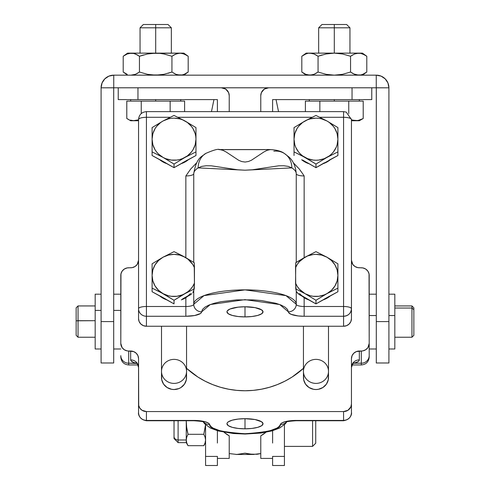 <?xml version="1.0" encoding="UTF-8"?>
<svg xmlns="http://www.w3.org/2000/svg" width="490" height="490" viewBox="0 0 490 490"><rect width="100%" height="100%" fill="white"/><g stroke="black" fill="none" stroke-linecap="round" stroke-linejoin="round"><path stroke-width="0.73" d="M312.571 420.745L312.571 446.39L312.571 420.745M284.427 446.39L312.571 446.39L315.725 443.236L315.725 420.745L315.725 443.064M205.451 425.81L203.809 434.299L205.096 437.105L205.573 439.989L205.102 442.856L203.809 445.68L188.013 445.68L186.727 442.868L186.255 439.989L186.733 437.105L188.013 434.299L203.809 434.299L205.096 437.105L205.573 439.989L205.102 442.856L203.809 445.68L188.013 445.68L186.727 442.856L186.255 439.989L178.103 439.989A4.073 3.528 180 0 1 174.03 436.461L174.03 420.745L174.03 436.461A4.073 3.528 -0 0 0 178.103 439.989L178.103 420.745L178.103 439.989L186.255 439.989L186.255 420.745L186.727 428.677L188.013 434.299L203.809 434.299L205.524 424.714L205.206 427.954M186.617 427.954L186.255 422.919L186.255 439.989L186.727 437.105L188.013 434.299L186.378 425.816M186.727 442.868L188.013 445.68L186.255 442.629L186.261 440.308M205.451 438.544L205.096 437.111L205.451 438.544M205.102 442.856L203.809 445.68L205.573 442.629M186.396 441.551L186.463 441.9M186.378 438.544L186.255 442.629L178.103 442.629L174.03 438.556M174.03 436.461L174.03 438.421M178.103 439.989L178.103 442.629M217.401 456.417L205.573 456.417L205.573 424.763L205.573 465.5L205.573 456.417L217.401 456.417L217.401 465.5L217.401 456.417M284.427 465.5L284.427 424.763L284.427 456.417L272.599 456.417L272.599 465.5L284.427 465.5L284.427 456.417L272.599 456.417L272.599 465.5M229.228 443.04L229.228 458.395L229.228 435.837L229.228 453.569L236.835 454.451L245 453.189L253.165 454.451L260.772 453.569L260.772 435.837L260.772 458.401L260.772 443.04M272.599 430.722L272.599 443.04M217.401 443.04L217.401 430.722M245 316.908A18.032 5.065 0 0 1 226.968 311.793A18.032 5.065 0 0 1 245 306.771L245 316.908L251.903 316.522L257.752 315.425L261.66 313.778L263.032 311.842L261.66 309.901L255.021 307.628L245 306.771L238.097 307.157L230.006 309.025L227.317 310.85L226.968 311.842L228.34 313.778L232.248 315.425L238.097 316.522L245 316.908L245 306.771A18.032 5.065 0 0 1 263.032 311.793A18.032 5.065 0 0 1 245 316.908M245 428.824A18.032 5.065 0 0 1 226.968 423.709A18.032 5.065 0 0 1 245 418.687L245 428.824L251.903 428.438L257.752 427.335L261.66 425.694L263.032 423.752L261.66 421.817L255.021 419.538L245 418.687L238.097 419.073L232.248 420.169L228.34 421.817L227.317 422.766L226.968 423.752L228.34 425.694L232.248 427.335L238.097 428.438L245 428.824L245 418.687A18.032 5.065 0 0 1 263.032 423.709A18.032 5.065 0 0 1 245 428.824M343.57 111.941L343.57 306.489L343.57 111.628L146.43 111.628C141.641 112.094 139.013 114.721 138.548 119.511C139.013 118.163 141.641 117.429 146.43 117.294L170.116 117.294L146.43 117.294A7.883 2.217 180 0 0 138.548 119.511L138.548 318.678L139.148 321.575L140.857 324.031L143.411 325.672L146.43 326.248L146.43 316.271L185.857 316.271L194.622 315.523L200.428 313.539L201.329 312.706L202.462 309.466L204.93 307.175L208.936 305.068L214.332 303.224L220.904 301.705L236.541 299.886L253.459 299.886L261.599 300.578L275.668 303.224L281.064 305.068L285.07 307.175L287.538 309.466L288.671 312.706L291.029 314.304L298.104 315.934L304.143 316.271L304.143 306.489L343.57 306.489L304.143 306.489L304.143 297.724L301.62 295.801L304.143 297.724A21.934 21.046 -0 0 0 308.718 299.868L304.143 297.724L304.143 306.489A7.883 2.217 -0 0 1 296.254 304.272L296.254 291.164L295.556 283.11L295.77 262.701L295.556 267.718A21.934 21.046 180 0 1 305.007 257.189A21.934 21.046 180 0 1 326.934 257.189A21.934 21.046 180 0 1 337.904 275.417L337.904 267.43M324.362 299.029L337.904 291.734L337.904 288.12L337.904 291.734L315.97 303.886L305.007 297.81A21.934 21.046 180 0 1 299.513 293.492M323.222 299.868A21.934 21.046 -0 0 0 330.272 295.96L326.493 298.465L323.222 299.868M186.549 368.321A84.77 81.352 -0 0 0 303.451 368.321L292.095 377.043L284.96 381.147L277.438 384.558L269.61 387.253L261.538 389.189L253.312 390.365L245 390.751L236.688 390.365L228.463 389.189L220.39 387.253L212.562 384.558L205.041 381.147L197.905 377.043L186.549 368.321M161.51 377.508A12.52 12.011 -0 0 0 174.03 389.526A12.52 12.011 -0 0 0 186.549 377.508L186.549 371.383L186.31 379.854L184.436 384.185L180.988 387.498L178.819 388.607L174.03 389.526L171.586 389.293L167.078 387.498L163.623 384.185L161.755 379.854L161.51 371.383A12.52 12.011 180 0 1 174.03 359.372A12.52 12.011 180 0 1 186.549 371.383A12.52 12.011 -0 0 0 174.03 359.372A12.52 12.011 -0 0 0 161.51 371.383L161.51 326.248L161.51 371.383A12.52 12.011 -0 0 0 174.03 383.401A12.52 12.011 -0 0 0 186.549 371.383L186.549 326.248L186.549 371.383A12.52 12.011 180 0 1 174.03 383.401A12.52 12.011 180 0 1 161.51 371.383L161.51 377.508L161.755 375.168M328.49 371.383L328.245 379.854L326.377 384.185L322.922 387.498L318.414 389.293L315.97 389.526L313.526 389.293L309.012 387.498L305.564 384.185L303.69 379.854L303.451 371.383A12.52 12.011 180 0 1 315.97 359.372A12.52 12.011 180 0 1 328.49 371.383A12.52 12.011 -0 0 0 315.97 359.372A12.52 12.011 -0 0 0 303.451 371.383L303.451 326.248L303.451 371.383A12.52 12.011 -0 0 0 315.97 383.401A12.52 12.011 -0 0 0 328.49 371.383L328.49 326.248L328.49 371.383A12.52 12.011 180 0 1 315.97 383.401A12.52 12.011 180 0 1 303.451 371.383L303.451 377.508A12.52 12.011 -0 0 0 315.97 389.526A12.52 12.011 -0 0 0 328.49 377.508L328.49 371.383M136.912 362.845L136.189 362.563L137.225 363.537L138.548 367.457A7.883 7.571 0 0 0 130.659 359.887A15.772 4.435 -0 0 0 136 363.213A7.883 5.004 103.9 0 1 136.79 363.047A7.883 5.004 -76.1 0 0 136 363.213L128.686 363.213L128.686 351.024L130.659 351.024L130.659 359.887L131.014 360.818L133.746 362.52L137.139 363.427L128.686 363.213L128.686 351.024A7.883 7.571 180 0 1 120.803 343.453L120.803 275.343A7.883 7.571 180 0 1 128.686 267.779L130.659 267.779A7.883 7.571 180 0 0 138.548 260.208L137.218 264.416L135.038 266.505L132.196 267.632L127.149 267.92L124.307 269.053L122.133 271.142L120.957 273.867L120.803 343.453L122.133 347.661L124.307 349.75L127.149 350.877L133.678 351.599L136.232 353.241L137.947 355.697L138.548 358.588L138.695 405.475L139.877 408.201L142.051 410.289L146.43 411.563L343.57 411.563L347.949 410.289L350.852 406.896L351.452 403.999L351.452 358.588L352.053 355.697L353.768 353.241L356.322 351.599L362.851 350.877L365.693 349.75L367.868 347.661L369.197 343.453L369.043 273.867L367.868 271.142L365.693 269.053L362.851 267.92L357.804 267.632L354.962 266.505L352.782 264.416L351.452 260.208A7.883 7.571 180 0 0 359.341 267.779L361.314 267.779A7.883 7.571 180 0 1 369.197 275.343L369.197 356.934M328.245 375.168L328.49 377.508M138.548 367.396A7.883 7.571 180 0 0 130.659 359.887L130.659 351.024A7.883 7.571 180 0 1 138.548 358.588L138.548 412.862A7.883 7.571 0 0 0 146.43 420.432L146.43 411.563L343.57 411.563L343.57 420.432L290.35 420.732L285.388 421.608L281.909 422.931L280.88 423.709L279.257 426.355L276.948 428.095L269.108 431.071L257.948 433.038L245 433.724L232.052 433.038L220.892 431.071L213.052 428.095L210.743 426.355L209.12 423.709L208.091 422.931L204.612 421.608L199.65 420.732L146.43 420.432L146.43 411.563A7.883 7.571 180 0 1 138.548 403.999L138.548 412.88M351.452 412.862L351.452 403.999A7.883 7.571 180 0 1 343.57 411.563L343.57 420.432L296.107 420.432L296.107 420.745L343.57 420.745C352.506 418.975 351.655 411.661 351.452 412.862C350.987 417.455 348.359 419.979 343.57 420.432L343.57 420.745L343.57 420.432A7.883 7.571 -0 0 0 351.452 412.862L351.452 358.588A7.883 7.571 180 0 1 359.341 351.024L361.314 351.024L361.314 363.213L354.001 363.213L357.945 361.712L358.986 360.818L359.341 359.887L359.341 351.024L359.341 359.887A7.883 7.571 -0 0 0 351.452 367.457A7.883 7.571 180 0 1 359.341 359.887A15.772 4.435 -0 0 1 354.001 363.213L352.861 363.421L354.001 363.213A7.883 5.004 76.1 0 0 353.21 363.047A7.883 5.004 -103.9 0 1 354.001 363.213L361.314 363.213L361.314 364.958L361.314 363.213A7.883 7.571 -0 0 0 369.197 355.642A7.883 7.571 180 0 1 361.314 363.213L361.314 351.024A7.883 7.571 180 0 0 369.197 343.453L369.197 357.075C368.725 361.859 366.097 364.487 361.314 364.958L351.949 364.958M138.051 364.958L128.686 364.958C123.903 364.487 121.275 361.859 120.803 357.075L120.803 355.642A7.883 7.571 -0 0 0 128.686 363.213L128.686 364.958L128.686 363.213A7.883 7.571 180 0 1 120.803 355.642L120.803 356.934M146.43 420.432L146.43 420.745L146.43 420.432C141.641 419.979 139.013 417.455 138.548 412.862C138.345 411.661 137.494 418.975 146.43 420.745L193.893 420.745L193.893 420.432L146.43 420.432M286.858 421.271L285.86 422.184C285.817 421.706 289.229 421.229 296.107 420.745L296.107 420.432A15.772 4.435 180 0 0 280.378 424.518A7.883 7.546 15.4 0 0 286.381 421.97A7.883 7.546 -164.6 0 1 280.378 424.518C280.776 429.075 268.986 432.137 245 433.724C221.014 432.137 209.224 429.075 209.622 424.518A7.883 7.546 164.6 0 1 203.62 421.97A7.883 7.546 -15.4 0 0 209.622 424.518A15.772 4.435 180 0 0 193.893 420.432L193.893 420.745C200.771 421.229 204.183 421.706 204.14 422.184L203.142 421.271M152.096 267.43L152.096 275.417A21.934 21.046 180 0 1 163.066 257.189A21.934 21.046 180 0 1 184.993 257.189A21.934 21.046 180 0 1 194.444 267.718L194.23 262.701L194.444 283.11L193.746 291.164L193.746 304.272A51.254 14.406 -0 0 1 245 289.866A51.254 14.406 -0 0 1 296.254 304.272L296.254 291.164L297.118 292.653L299.513 294.766L296.475 291.807L295.77 288.929L305.007 293.645L315.97 300.272L326.934 293.645L337.904 288.12L337.904 263.81L326.934 257.189L315.97 251.658L305.007 257.189L295.77 262.701L307.579 255.97L313.11 254.549L315.97 254.365L321.648 255.082L326.934 257.189L315.97 251.658L305.007 257.189L299.347 261.685L297.185 264.545L295.556 267.718L295.77 288.929L305.007 293.645L315.97 300.272L326.934 293.645A21.934 21.046 180 0 1 305.007 293.645A21.934 21.046 180 0 1 295.556 283.11L297.185 286.283L299.347 289.149L305.007 293.645L310.293 295.746L313.11 296.285L318.831 296.285L324.362 294.858L337.904 288.12L337.904 275.417A21.934 21.046 180 0 1 326.934 293.645L331.479 290.3L334.964 285.94L337.157 280.862L337.904 275.417L337.157 269.966L334.964 264.888L331.479 260.533L326.934 257.189L337.904 263.81M193.746 173.73L193.746 262.395L193.746 173.73A51.254 14.406 -0 0 1 198.156 167.88A51.254 14.406 180 0 0 193.746 173.73A7.883 2.217 180 0 1 185.857 175.947L190.69 169.038L196.514 162.968L190.69 169.038L185.857 175.947A7.883 2.217 180 0 0 193.746 173.73C196.514 156.567 202.462 156.598 205.635 153.474C213.524 150.026 218.191 148.727 219.636 149.566L222.968 150.338L226.135 151.98L238.777 160.34L241.772 161.565L245.159 162.043L248.522 161.473L251.456 160.224L263.994 151.906L267.111 150.308L270.37 149.566L219.636 149.566M201.727 166.392L198.156 167.88L245.018 170.202L291.844 167.88L288.285 166.398L283.832 165.749L278.651 165.816L252.54 169.754L245.018 170.202L237.515 169.761L211.398 165.822L206.186 165.749L201.727 166.392M296.254 173.73L296.254 262.395L296.254 173.73A51.254 14.406 180 0 0 291.844 167.88A51.254 14.406 -0 0 1 296.254 173.73A7.883 2.217 180 0 0 304.143 175.947L304.143 257.667L304.143 175.947L302.979 174.189L304.143 175.947A7.883 2.217 180 0 1 296.254 173.73C295.292 161.614 289.131 157.308 288.708 156.812L284.365 153.474C281.499 151.263 276.832 149.958 270.364 149.566M343.57 117.294L319.884 117.294L343.57 117.294C348.359 117.429 350.987 118.163 351.452 119.511A7.883 7.571 180 0 1 351.452 119.511L351.452 119.499A7.883 2.217 180 0 0 343.57 117.294M312.057 117.294L177.944 117.294L312.057 117.294M146.43 111.628L146.43 306.489L185.857 306.489L185.857 297.724L181.282 299.868A21.934 21.046 -0 0 0 185.857 297.724L188.368 295.819L185.857 297.724L185.857 306.489L146.43 306.489L146.43 111.941M166.778 299.868L163.507 298.465L159.728 295.96A21.934 21.046 -0 0 0 166.778 299.868M185.857 257.667L185.857 175.947L185.857 257.667M293.486 162.968L299.31 169.038L302.979 174.189L299.31 169.038L293.486 162.968M188.332 159.74L186.212 161.284L181.282 163.648A21.934 21.046 -0 0 0 188.332 159.74M166.778 163.648L161.847 161.284L159.728 159.74A21.934 21.046 -0 0 0 166.778 163.648M330.272 159.74L328.153 161.284L323.222 163.648A21.934 21.046 -0 0 0 330.272 159.74M308.718 163.648L303.788 161.284L301.668 159.74A21.934 21.046 -0 0 0 308.718 163.648M138.548 119.511L138.548 308.706A7.883 7.571 -0 0 0 146.43 316.271A7.883 7.571 180 0 1 138.548 308.706L138.548 318.678A7.883 7.571 -0 0 0 146.43 326.248L343.57 326.248L146.43 326.248L146.43 316.271L185.857 316.271A15.772 4.435 180 0 0 201.629 311.842L210.302 304.529L245 299.653L279.698 304.529L288.371 311.842A7.883 7.571 -0 0 0 296.254 304.272A7.883 7.571 180 0 1 288.371 311.842A15.772 4.435 180 0 0 304.143 316.271L304.143 306.489A7.883 2.217 -0 0 1 296.254 304.272L286.007 295.629L245 289.866L203.993 295.629L193.746 304.272A7.883 2.217 -0 0 1 185.857 306.489L185.857 316.271L185.857 306.489A7.883 2.217 -0 0 0 193.746 304.272A7.883 7.571 -0 0 0 201.629 311.842A7.883 7.571 180 0 1 193.746 304.272L193.746 291.164L192.882 292.653L194.23 288.929L194.444 283.11A21.934 21.046 180 0 1 184.993 293.645A21.934 21.046 180 0 1 163.066 293.645A21.934 21.046 180 0 1 152.096 275.417L152.096 291.734L152.096 288.12L160.279 292.138L174.03 300.272L174.03 303.886L152.096 291.734L165.638 299.029M191.853 293.657L190.488 294.766L191.853 293.657M294.037 131.21L294.037 139.197L294.784 133.746L296.977 128.668L298.569 126.383L302.618 122.494L307.579 119.75L310.293 118.862L315.97 118.145L318.831 118.329L321.648 118.862L326.934 120.969L329.323 122.494L333.372 126.383L334.964 128.668L337.157 133.746L337.904 139.197L337.157 144.642L336.232 147.251L333.372 152.01L331.479 154.081L329.323 155.894L324.362 158.644L318.831 160.065L315.97 160.242L313.11 160.065L307.579 158.644L302.618 155.894L300.462 154.081L298.569 152.01L295.709 147.251L294.784 144.642L294.037 139.197A21.934 21.046 180 0 1 305.007 120.969A21.934 21.046 180 0 1 326.934 120.969L315.97 115.438L305.007 120.969L294.037 127.596L294.037 151.9L305.007 157.425L315.97 164.052L326.934 157.425L337.904 151.9L337.904 127.596L326.934 120.969A21.934 21.046 180 0 1 337.904 139.197A21.934 21.046 180 0 1 326.934 157.425A21.934 21.046 180 0 1 305.007 157.425A21.934 21.046 180 0 1 294.037 139.197L294.037 155.514L294.037 151.9L302.22 155.918L315.97 164.052L315.97 167.666L307.579 162.809M337.904 131.21L337.904 127.596L326.934 120.969L315.97 115.438L305.007 120.969L294.037 127.596M324.362 162.809L315.97 167.666L315.97 164.052L326.934 157.425L337.904 151.9L337.904 155.514L329.323 160.059M337.904 127.596L337.904 155.514L315.97 167.666L302.618 160.059M343.57 326.248L346.589 325.672L349.143 324.031L350.852 321.575L351.452 318.678L351.452 119.493L351.452 308.706A7.883 7.571 180 0 1 343.57 316.271L343.57 326.248A7.883 7.571 -0 0 0 351.452 318.678L351.452 308.706C350.987 307.359 348.359 306.618 343.57 306.489A7.883 2.217 -0 0 1 351.452 308.706C350.987 313.3 348.359 315.823 343.57 316.271L343.57 326.248M304.143 316.271L343.57 316.271L343.57 306.489L343.57 316.271L304.143 316.271M138.548 308.706A7.883 2.217 0 0 1 146.43 306.489A7.883 2.217 180 0 0 138.548 308.706M146.43 316.271L146.43 306.489L146.43 316.271M273.824 151.214A19.716 17.291 122.3 0 1 284.482 153.548A19.716 17.291 122.3 0 1 291.844 167.88A19.716 17.291 -57.7 0 0 284.482 153.548M271.093 149.628L218.932 149.634M205.518 153.548A19.716 17.291 57.7 0 0 198.156 167.88A19.716 17.291 -122.3 0 1 205.518 153.548M195.963 127.596L184.993 120.969L174.03 115.438L163.066 120.969L152.096 127.596L152.096 151.9L163.066 157.425L174.03 164.052L184.993 157.425L195.963 151.9L195.963 127.596L184.993 120.969L174.03 115.438L163.066 120.969L152.096 127.596L152.096 155.514L152.096 151.9L163.066 157.425A21.934 21.046 180 0 1 152.096 139.197A21.934 21.046 180 0 1 163.066 120.969A21.934 21.046 180 0 1 184.993 120.969A21.934 21.046 180 0 1 195.963 139.197A21.934 21.046 180 0 1 184.993 157.425A21.934 21.046 180 0 1 163.066 157.425L174.03 164.052L174.03 167.666L174.03 164.052L184.993 157.425L195.963 151.9L195.963 155.514L195.963 131.21M152.096 131.21L152.096 127.596M182.421 162.809L195.963 155.514L174.03 167.666L152.096 155.514L165.638 162.809M163.066 120.969L168.352 118.862L171.169 118.329L174.03 118.145L179.708 118.862L182.421 119.75L187.382 122.494L191.431 126.383L193.023 128.668L195.216 133.746L195.773 136.447L195.963 139.197L195.216 144.642L193.023 149.72L191.431 152.01L187.382 155.894L182.421 158.644L179.708 159.526L176.89 160.065L171.169 160.065L165.638 158.644L163.066 157.425L158.521 154.081L156.629 152.01L155.036 149.72L152.843 144.642L152.096 139.197L152.843 133.746L155.036 128.668L156.629 126.383L160.677 122.494L163.066 120.969M160.677 160.059L174.03 167.666L187.382 160.059M160.677 296.279L174.03 303.886L174.03 300.272L184.993 293.645L194.23 288.929L182.421 294.858L176.89 296.285L171.169 296.285L168.352 295.746L163.066 293.645L174.03 300.272L188.019 291.624L190.653 289.149L192.815 286.283L194.444 283.11L194.444 267.718L192.815 264.545L188.019 259.204L182.207 255.676L174.03 251.658L163.066 257.189L152.096 263.81L152.096 288.12L163.066 293.645L158.521 290.3L155.036 285.94L152.843 280.862L152.096 275.417L152.843 269.966L155.036 264.888L158.521 260.533L163.066 257.189L152.096 263.81M182.421 299.029L187.927 295.862M174.03 251.658L163.066 257.189L168.352 255.082L174.03 254.365L179.708 255.082L184.993 257.189L174.03 251.658M194.23 262.701L184.993 257.189L194.23 262.701M184.993 297.81L190.488 294.766L184.993 297.81A21.934 21.046 180 0 0 190.488 293.492M302.073 295.862L315.97 303.886L315.97 300.272L315.97 303.886L329.323 296.279M305.007 297.81L299.513 294.766L307.579 299.029M369.197 315.554L376.296 315.554L369.197 315.554M394.824 348.984L394.824 315.554L388.913 315.554L394.824 315.554L394.824 294.184L388.913 294.184M394.824 337.236L411.949 337.236L411.949 308.039L411.949 337.236L413.854 335.332L413.854 309.686L411.949 308.039L394.824 308.039L411.949 308.039L411.949 305.938L411.949 308.039L413.854 309.686L413.854 307.843L411.949 305.938L394.824 305.938M76.146 335.313L76.146 320.809L78.051 320.699L78.051 305.938L78.051 320.699L95.176 320.699L76.146 320.809L76.146 335.332L78.051 337.236L78.051 320.699L78.051 337.236L95.176 337.236M95.176 348.978L95.176 294.196L95.176 310.391L101.087 310.391L95.176 310.391L95.176 348.99L101.087 348.99M120.803 310.391L113.704 310.391L120.803 310.391M155.697 99.611L155.697 101.112L184.607 101.112L184.607 111.628L184.607 101.112L170.153 101.112L170.153 111.628L170.153 101.112L155.697 101.112L155.697 99.611M334.303 99.611L334.303 101.112L363.213 101.112L363.213 118.507L359.635 120.136L355.985 120.742L359.341 120.742L363.213 118.507L363.213 101.112L348.757 101.112L348.757 113.576L348.757 101.112L334.303 101.112L334.303 99.611M155.697 27.808L155.697 53.134L151.563 53.349L155.697 53.134L155.697 27.808L171.347 27.808L155.697 27.808L155.697 24.5L155.697 27.808L140.048 27.808L155.697 27.808M168.033 24.5L143.356 24.5L168.033 24.5L171.347 27.808L171.347 53.134M334.303 27.808L334.303 53.134L334.303 27.808L349.952 27.808L334.303 27.808L334.303 24.5L334.303 27.808L318.653 27.808L334.303 27.808M346.644 24.5L321.967 24.5L346.644 24.5L349.952 27.808L349.952 53.134M113.704 362.955L113.704 321.587L113.704 362.986L101.087 362.986L101.087 321.587L113.704 321.587L101.087 321.587L101.087 87.82A12.654 12.654 0 0 1 113.747 75.166L376.253 75.166A12.654 12.654 0 0 1 388.913 87.82L388.913 321.587L376.296 321.587L388.913 321.587L388.913 362.986L388.913 87.82L376.253 87.784L376.253 75.166L113.747 75.166L113.747 87.784L101.087 87.82L113.704 87.82L113.704 321.587L113.717 87.796L376.283 87.796L376.296 362.986L388.913 362.986L376.296 362.986L376.296 87.82L388.913 87.82L387.945 82.975L385.207 78.872L381.098 76.128L376.253 75.166L376.253 87.784L113.747 87.784L113.747 75.166L108.903 76.128L104.793 78.872L102.055 82.975L101.087 87.82L101.087 362.955M385.207 78.872L386.782 80.789M387.945 82.975L388.668 85.352M104.793 78.872L108.903 76.128L111.273 75.405M123.719 55.903L127.192 53.986L131.326 53.134L127.553 53.134L180.069 53.134L175.941 53.986L180.069 53.134L182.145 53.355L186.261 55.009M186.206 54.972L188.191 56.264L184.191 53.986L180.069 53.134L151.563 53.349L159.869 53.355L163.985 53.992L171.941 56.264L174.305 54.764L177.98 53.355L175.941 53.986L171.941 56.264L175.935 53.986L177.986 53.355L183.836 53.134L180.069 53.134L182.145 53.355L186.206 54.972L185.018 54.347M137.084 54.764L133.403 53.355L135.448 53.986L139.448 56.264L135.46 53.986L133.409 53.355L127.553 53.134L123.204 56.264L123.204 72.036L123.204 56.264L127.192 53.986L129.238 53.355L133.77 53.434M135.46 74.308L130.977 75.16M133.409 74.946L135.448 74.315L139.448 72.036L139.448 56.264L147.472 53.98L155.697 53.134L131.326 53.134M175.941 74.315L180.069 75.166L175.935 74.308L171.941 72.036L175.935 74.308L177.98 74.946L175.941 74.315L171.941 72.036L163.985 74.308L159.869 74.946L151.563 74.946L147.472 74.321L139.448 72.036L139.448 56.264L147.472 53.98L151.563 53.349L159.869 53.355L163.985 53.992L171.941 56.264L171.941 72.036L163.985 74.308L155.697 75.166L147.472 74.321L139.448 72.036L137.463 73.322L139.448 72.036M186.206 73.322L188.191 72.036L188.191 56.264L188.191 72.036L184.191 74.315L186.212 73.322M175.928 74.308L175.089 73.935M177.986 74.946L182.145 74.946L177.625 74.86M312.375 53.434L309.931 53.134L362.447 53.134L356.598 53.355L354.552 53.986L358.674 53.134L306.164 53.134L312.014 53.355L314.059 53.986L318.059 56.264L314.059 53.986L309.931 53.134L306.164 53.134L301.809 56.264L305.797 53.986L307.849 53.355L305.797 53.986L301.809 56.264L301.809 72.036L305.797 74.308L309.931 75.166L314.059 74.315L318.059 72.036L318.059 56.264L326.083 53.98L334.303 53.134L342.59 53.992L350.552 56.264L354.54 53.986L356.598 53.355L360.756 53.355L363.623 54.347M302.324 55.903L301.809 56.264L301.809 72.036L302.373 72.428M314.911 54.359L314.078 53.992M352.543 54.972L350.552 56.264L354.546 53.986L356.598 53.355L354.54 53.986L358.674 53.134L356.591 53.355L360.756 53.355L358.674 53.134M364.811 54.972L366.796 56.264L366.796 72.036L362.796 74.315L360.756 74.946L356.598 74.946L360.756 74.946L362.796 74.315L366.796 72.036L366.796 56.264L362.796 53.986L360.756 53.355L364.866 55.009M354.552 74.315L356.598 74.946L354.552 74.315L350.552 72.036L342.59 74.308L334.303 75.166L326.083 74.321L318.059 72.036L316.068 73.322L318.059 72.036L318.059 56.264L314.059 53.986L309.931 53.134M309.588 75.16L312.02 74.946L307.849 74.946L305.797 74.308L301.809 72.036L306.164 75.166M314.078 74.302L312.02 74.946M314.066 74.308L314.911 73.935L314.072 74.308M322.028 54.972L318.059 56.264L326.083 53.98L334.303 53.134L342.59 53.992L350.552 56.264L350.552 72.036L342.59 74.308L334.303 75.166L326.083 74.321L318.059 72.036M352.537 54.972L350.552 56.264L350.552 72.036L352.916 73.537M316.075 73.322L314.059 74.315M354.54 74.308L358.674 75.166L353.694 73.935M352.537 73.322L350.552 72.036L342.59 74.308L338.474 74.946M334.303 53.134L330.168 53.349M315.695 54.764L318.059 56.264M350.552 72.036L342.59 74.308L350.552 72.036M356.591 74.946L356.23 74.86M334.303 75.166L330.168 74.946M180.069 53.134L175.935 53.986L171.941 56.264L171.941 72.036L163.985 74.308L159.869 74.946M136.306 54.359L135.46 53.986M139.448 56.264L137.47 54.978L139.448 56.264L143.417 54.972M182.145 74.946L184.191 74.315L182.145 74.946M173.932 73.322L174.305 73.537M168.003 73.316L171.941 72.036L168.003 73.316M151.563 53.349L155.697 53.134M127.553 75.166L123.204 72.036L127.192 74.308L123.768 72.428M155.697 75.166L151.563 74.946M137.463 73.322L135.448 74.315M305.393 101.112L334.303 101.112L319.848 101.112L319.848 111.628L319.848 101.112L305.393 101.112L305.393 111.628L305.393 101.112M362.851 118.709L357.823 120.589L352.328 120.136L355.985 120.742L352.328 120.136L355.985 120.742L351.452 120.742L359.341 120.742M362.239 119.039L362.655 118.819M355.985 120.742L351.452 119.823M359.642 120.136L361.436 119.431M354.148 120.583L353.566 120.473M138.548 119.823L133.292 120.718M128.564 119.431L126.788 118.507L128.564 119.431M132.178 120.583L130.358 120.136L134.015 120.742L138.548 120.742L132.178 120.583M126.788 101.112L155.697 101.112L141.243 101.112L141.243 113.576L141.243 101.112L126.788 101.112L126.788 118.507L126.788 101.112M130.659 120.742L134.015 120.742L130.659 120.742L126.788 118.507M135.853 120.589L134.015 120.742L135.853 120.589M272.599 99.611L272.599 111.628L272.599 99.611L352.047 99.611L272.599 99.611M352.047 87.784L352.047 99.611L371.763 99.611L371.763 87.784L371.763 99.611L352.047 99.611L352.047 87.784M260.772 111.628L260.772 95.666L261.372 92.647L264.275 89.113L268.655 87.784A7.883 7.883 0 0 0 260.772 95.666L260.772 111.628M217.401 99.611L217.401 111.628L217.401 99.611L137.953 99.611L137.953 87.784L137.953 99.611L217.401 99.611M221.345 87.784L225.725 89.113L228.628 92.647L229.228 95.666L229.228 111.628L229.228 95.666A7.883 7.883 0 0 0 221.345 87.784M118.237 99.611L137.953 99.611L118.237 99.611L118.237 87.784L118.237 99.611M95.176 305.938L78.051 305.938L76.146 307.843L76.146 320.809L76.146 307.867M388.913 348.99L394.824 348.99L394.824 294.196M413.854 307.873L413.854 335.215M413.854 334.603L413.854 333.494M260.772 435.837A31.544 30.27 -0 0 0 265.923 432.272L260.772 435.837L260.772 453.569L257.072 454.279L249.116 454.089L245 453.189L236.835 454.451L229.228 453.569L229.228 435.837A31.544 30.27 -0 0 1 224.077 432.272L229.228 435.837M278.541 111.628L276.042 99.611L278.541 111.628M213.959 99.611L211.46 111.628L213.959 99.611M217.401 465.5L205.573 465.5M272.599 458.401L260.772 458.401M229.228 458.401L217.401 458.401M353.088 362.845L353.811 362.563C354.025 361.148 353.241 362.778 351.452 367.457M203.209 421.835L204.6 423.752L210.449 428.076L218.191 430.943L233.534 433.54L245.159 434.042L261.121 433.031L271.901 430.918L279.606 428.052L285.352 423.807L286.791 421.835M343.57 111.628L346.24 112.094L351.452 119.511M376.296 294.184L369.197 294.184M120.803 348.99L113.704 348.99M180.73 101.112L180.73 99.611M359.341 101.112L359.341 99.611M318.653 53.134L318.653 27.808L321.967 24.5M366.796 56.264L362.447 53.134M362.447 75.166L366.796 72.036M140.048 53.134L140.048 27.808L143.356 24.5M188.191 56.264L183.836 53.134M183.836 75.166L188.191 72.036M309.27 101.112L309.27 99.611M130.659 101.112L130.659 99.611M120.803 294.184L113.704 294.184M101.087 294.184L95.176 294.184M376.296 348.99L369.197 348.99M236.137 454.463L253.863 454.463"/></g></svg>
